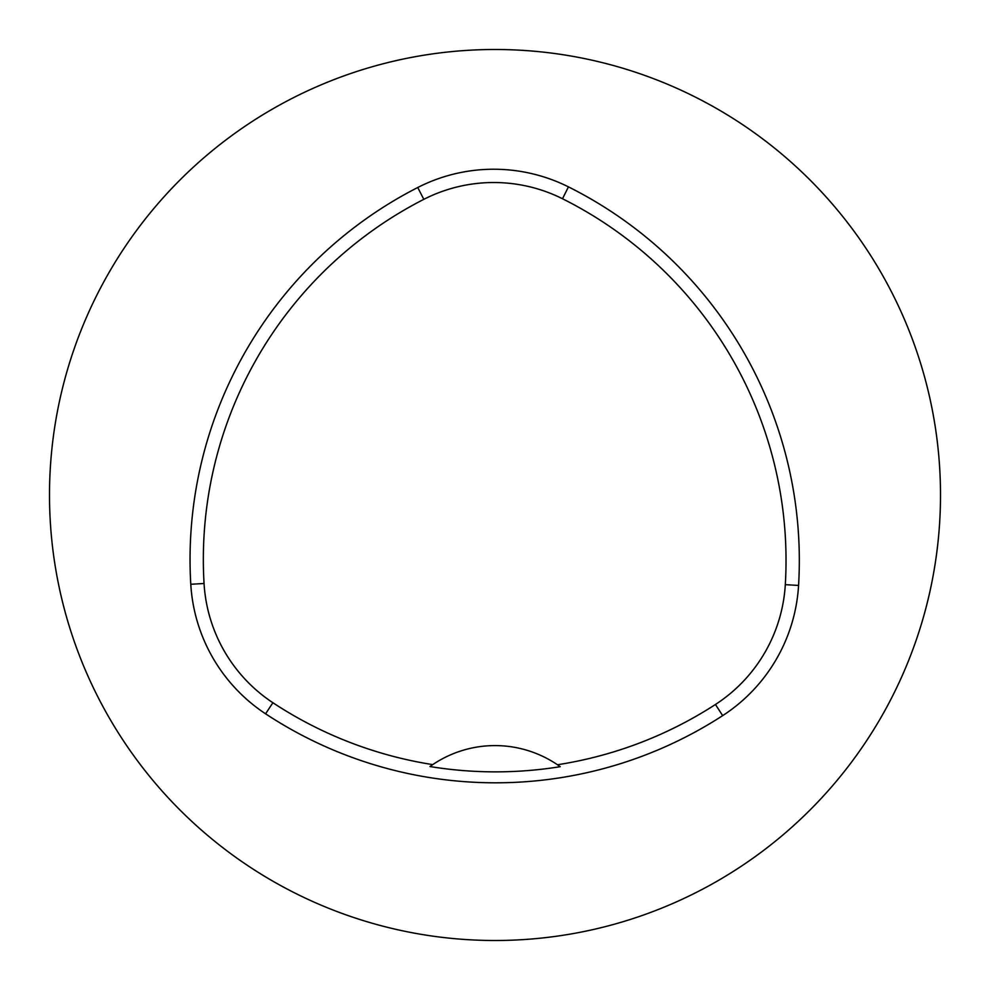 <?xml version="1.0" encoding="UTF-8"?>
<svg xmlns="http://www.w3.org/2000/svg" width="990" height="990" viewBox="0 0 990 990"><rect width="100%" height="100%" fill="white"/><g stroke="black" fill="none" stroke-linecap="round" stroke-linejoin="round"><path stroke-width="1.49" d="M49.5 495A445.5 445.5 0 0 1 717.75 109.185A445.5 445.5 0 0 1 717.75 880.815A445.5 445.5 0 0 1 49.5 495M190.785 584.273A417.656 417.656 0 0 1 417.755 187.506A167.062 167.062 0 0 1 568.446 186.875A417.656 417.656 0 0 1 798.571 585.449A167.062 167.062 0 0 1 722.675 715.634A417.656 417.656 0 0 1 265.58 713.815A167.062 167.062 0 0 1 190.785 584.273L204.051 583.481A404.365 404.365 0 0 1 423.807 199.349A153.772 153.772 0 0 1 562.506 198.755A404.365 404.365 0 0 1 785.305 584.657A153.772 153.772 0 0 1 715.448 704.484A404.365 404.365 0 0 1 557.457 764.75L560.216 766.681A111.375 111.375 0 0 0 557.828 765.01M204.051 583.481A153.772 153.772 0 0 0 272.894 702.727A404.365 404.365 0 0 0 432.741 764.614L429.969 766.545A406.704 406.704 0 0 0 560.216 766.681M432.741 764.614A111.375 111.375 0 0 1 557.457 764.75M432.37 764.874A111.375 111.375 0 0 0 429.969 766.545M423.807 199.349L417.755 187.506M562.506 198.755L568.446 186.875M785.305 584.657L798.571 585.449M715.448 704.484L722.675 715.634M272.894 702.727L265.58 713.815"/></g></svg>
